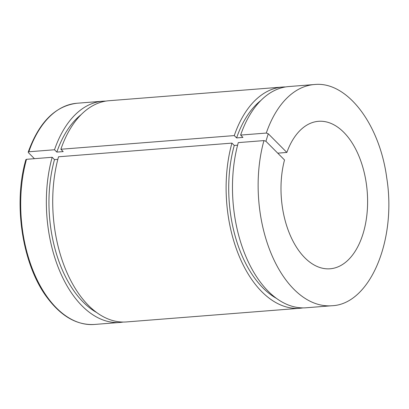 <?xml version="1.0" encoding="UTF-8"?>
<svg xmlns="http://www.w3.org/2000/svg" width="409" height="409" viewBox="0 0 409 409"><rect width="100%" height="100%" fill="white"/><g stroke="black" fill="none" stroke-linecap="round" stroke-linejoin="round"><path stroke-width="0.61" d="M34.417 158.682L28.42 152.649L28.211 152.107L28.845 151.78L54.509 149.755L56.831 152.092L63.185 151.591L60.864 149.254L234.27 135.583L236.591 137.92L242.946 137.419L240.625 135.082L266.285 133.063L268.258 133.748L286.852 152.445L277.742 153.165M237.593 145.185L234.255 145.451L231.929 143.114L58.528 156.78A110.951 64.576 85.5 0 0 65.547 269.275A110.951 64.576 85.5 0 0 126.391 321.939L299.797 308.274A110.951 64.576 85.5 0 0 302.962 307.885M286.852 152.445A73.968 43.052 85.5 0 1 318.483 121.309A73.968 43.052 85.5 0 1 367.216 191.663A73.968 43.052 85.5 0 1 330.109 268.785A73.968 43.052 85.5 0 1 289.807 234.301A73.968 43.052 85.5 0 1 284.516 159.97L265.922 141.274L263.948 140.589L238.289 142.613A110.951 64.576 85.5 0 0 245.308 255.109A110.951 64.576 85.5 0 0 306.152 307.772L331.817 305.748C369.833 304.454 396.761 240.374 386.766 178.053C379.67 123.968 346.939 80.926 314.378 84.535A110.951 64.576 85.5 0 0 266.285 133.063M26.508 159.305L25.869 159.653C12.812 204.209 22.541 265.937 47.838 298.504C61.774 316.724 77.286 325.38 94.372 324.465A110.951 64.576 -94.5 0 1 33.528 271.801A110.951 64.576 -94.5 0 1 26.508 159.305L52.168 157.281A110.951 64.576 85.5 0 0 59.187 269.776A110.951 64.576 85.5 0 0 120.036 322.44A110.951 64.576 85.5 0 0 123.201 322.057M57.833 159.357L54.494 159.617L52.168 157.281M231.929 143.114A110.951 64.576 85.5 0 0 238.948 255.61A110.951 64.576 85.5 0 0 299.797 308.274M285.548 86.943A110.951 64.576 85.5 0 0 282.358 87.061A110.951 64.576 85.5 0 0 234.27 135.583M234.255 145.451A106.509 61.994 85.5 0 0 276.494 298.401M260.891 100.456A106.509 61.994 85.5 0 0 236.591 137.92M282.358 87.061L108.952 100.726A110.951 64.576 85.5 0 0 60.864 149.254M54.494 159.617A106.509 61.994 85.5 0 0 96.734 312.573M81.13 114.627A106.509 61.994 85.5 0 0 56.831 152.092M105.788 101.115A110.951 64.576 85.5 0 0 102.598 101.227A110.951 64.576 85.5 0 0 54.509 149.755M314.378 84.535L288.718 86.56A110.951 64.576 85.5 0 0 240.625 135.082M28.845 151.78A110.951 64.576 -94.5 0 1 76.938 103.252L102.598 101.227M263.948 140.589A110.951 64.576 85.5 0 0 270.968 253.084A110.951 64.576 85.5 0 0 331.817 305.748M268.258 133.748L265.922 141.274M94.372 324.465L120.036 322.44M28.211 152.097C39.019 122.23 55.261 105.946 76.938 103.252"/></g></svg>
